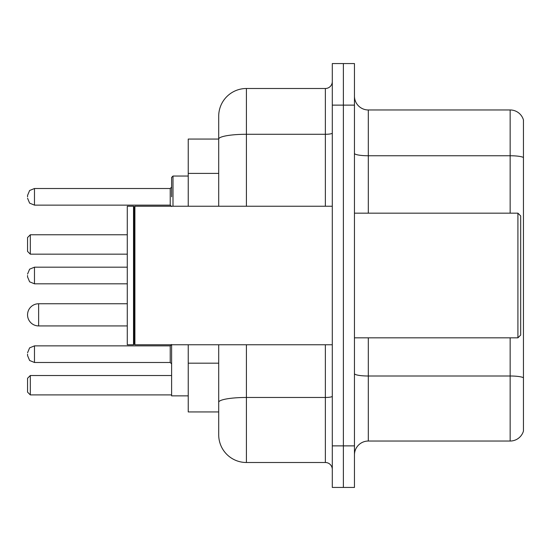 <?xml version="1.0" encoding="UTF-8"?>
<svg xmlns="http://www.w3.org/2000/svg" width="551" height="551" viewBox="0 0 551 551"><rect width="100%" height="100%" fill="white"/><g stroke="black" fill="none" stroke-linecap="round" stroke-linejoin="round"><path stroke-width="0.83" d="M218.706 139.059L188.235 139.059L188.235 206.239M246.414 344.761L246.414 462.503A27.702 27.702 0 0 1 218.706 434.794L218.706 411.941L188.235 411.941L188.235 344.761M218.706 434.794L218.706 344.761M332.294 445.876L332.294 487.435L343.376 487.435L343.376 445.876L343.376 487.435L354.458 487.435L354.458 445.876L343.376 445.876L343.376 105.124L343.376 445.876L332.294 445.876L332.294 105.124L343.376 105.124L343.376 63.565L343.376 105.124L354.458 105.124L354.458 445.876M354.458 105.124L354.458 63.565L332.294 63.565L332.294 105.124M246.414 462.503L325.365 462.503L325.365 344.761M218.706 165.782L218.706 116.206A27.702 27.702 0 0 1 246.414 88.497L325.365 88.497A6.929 6.929 0 0 0 332.294 81.576M218.706 407.093L218.706 370.789M218.706 206.239L218.706 139.093A27.702 4.807 180 0 1 246.414 134.286L325.365 134.286L325.365 88.497M218.706 116.206L218.706 131.441M332.294 469.424A6.929 6.929 0 0 0 325.365 462.503M523.45 377.924L523.45 431.054A13.851 13.851 0 0 1 510.15 441.034L368.309 441.034A13.851 13.851 0 0 0 354.458 454.885M523.45 119.946A13.851 13.851 0 0 0 510.15 109.966A13.851 13.851 0 0 1 523.45 119.946L523.45 431.054M523.45 157.49A13.851 2.404 180 0 0 510.15 155.754L510.15 109.966L368.309 109.966A13.851 13.851 0 0 1 354.458 96.115A13.851 13.851 0 0 0 368.309 109.966L368.309 213.168M127.281 303.759L38.632 303.759A11.082 11.082 0 0 0 27.55 314.841A11.082 11.082 0 0 1 38.632 303.759A11.082 11.082 0 0 0 27.55 314.841A11.082 11.082 0 0 1 38.632 303.759L38.632 325.923A11.082 11.082 0 0 1 27.55 314.841M171.609 344.761L171.609 395.873L188.235 395.873M30.319 394.902L27.55 392.133L27.55 378.282L30.319 375.513L30.319 394.902L171.609 394.902M30.319 375.513L171.609 375.513M30.319 254.169L27.55 251.401L27.55 237.543L30.319 234.774L30.319 254.169L127.281 254.169M30.319 234.774L127.281 234.774M517.912 213.168L520.681 215.937L520.681 335.063L517.912 337.832L517.912 213.168L354.458 213.168M134.905 344.761L134.21 344.065L134.21 206.935L134.905 206.239L134.905 344.761L332.294 344.761M133.514 344.761L127.281 344.761L127.281 206.239L133.514 206.239L133.514 344.761L134.21 344.065M27.55 354.176L27.55 355.567L27.55 354.176M27.55 275.5L27.55 276.884L27.55 275.5M171.609 196.824L171.609 177.429L171.609 196.824M27.55 196.824L27.55 195.433L27.55 196.824M218.706 173.4L188.235 173.4M218.706 363.171L188.235 363.171M332.294 396.272A6.929 1.205 0 0 1 325.365 397.471L246.414 397.471A27.702 4.807 180 0 0 218.706 402.285M246.414 88.497L246.414 206.239M325.365 206.239L325.365 134.286A6.929 1.205 0 0 0 332.294 133.08M523.45 377.731A13.851 2.404 180 0 0 510.15 376.002L368.309 376.002L368.309 441.034M510.15 441.034L510.15 337.832M510.15 213.168L510.15 155.754L368.309 155.754A13.851 2.404 0 0 1 354.458 153.35M368.309 337.832L368.309 376.002A13.851 2.404 0 0 1 354.458 373.599M170.225 345.87L34.479 345.87L29.616 347.86L27.55 352.792L29.616 347.86L34.479 345.87L29.616 347.86L27.55 352.792L29.616 347.86L34.479 345.87L29.616 347.86L27.55 352.792L29.616 347.86L34.479 345.87L29.616 347.86L27.55 352.792L29.616 347.86L34.479 345.87L34.479 362.489L170.225 362.489L170.225 345.87L171.609 344.485M127.281 267.187L34.479 267.187L34.479 283.813L29.616 281.823L27.55 276.884M188.235 176.044L172.993 176.044L172.993 206.239M170.225 188.511L34.479 188.511L34.479 205.13L170.225 205.13L170.225 188.511L171.609 187.126M127.281 325.923L38.632 325.923M354.458 337.832L517.912 337.832M134.21 206.935L133.514 206.239M134.905 206.239L332.294 206.239M34.479 362.489L29.616 360.499L27.55 355.567L29.616 360.499L34.479 362.489L29.616 360.499L27.55 355.567L29.616 360.499L34.479 362.489L29.616 360.499L27.55 355.567L29.616 360.499L34.479 362.489L29.616 360.499L27.55 355.567L29.616 360.499L34.479 362.489M170.225 362.489L171.609 363.874M34.479 283.813L127.281 283.813M34.479 267.187L29.616 269.177L27.55 274.116M34.479 205.13L29.616 203.14L27.55 198.208M34.479 188.511L29.616 190.501L27.55 195.433M170.225 205.13L171.609 206.515M172.993 176.044L171.609 177.429"/></g></svg>
